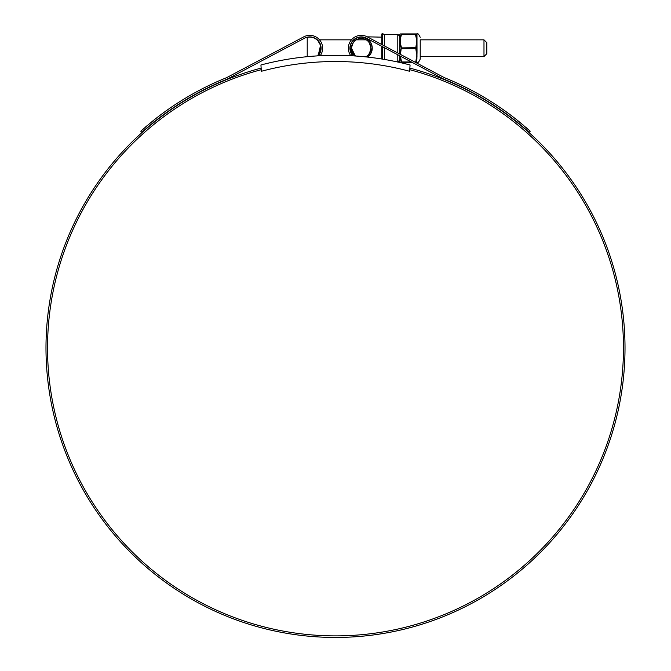 <?xml version="1.0" encoding="UTF-8"?>
<svg xmlns="http://www.w3.org/2000/svg" width="671" height="671" viewBox="0 0 671 671"><rect width="100%" height="100%" fill="white"/><g stroke="black" fill="none" stroke-linecap="round" stroke-linejoin="round"><path stroke-width="1.01" d="M410.065 64.978A292.598 292.598 0 0 0 260.935 64.978L261.346 71.285A286.4 286.4 0 0 1 409.654 71.285L410.065 64.978M483.984 39.841L486.81 42.667L486.81 53.722L483.984 56.549L483.984 39.841L420.222 39.841L420.222 59.073L420.222 56.549L483.984 56.549M317.375 39.841L320.31 44.873M319.757 52.908L320.822 48.195L317.719 55.861A11.03 11.03 0 0 0 308.333 37.257A1.283 1.283 0 0 0 307.217 38.532L307.217 56.691M318.389 55.106L319.74 52.942M410.065 69.767A287.968 287.968 0 0 1 335.5 635.882A287.968 287.968 0 0 1 260.935 69.767M381.782 37.165L367.222 36.83A12.858 12.858 0 0 0 350.79 55.718M348.358 48.195L348.752 45.041M528.555 131.784L517.433 122.348A289.797 289.797 0 0 0 443.699 79.077L366.492 38.213A11.29 11.29 0 0 0 349.926 48.195L350.371 45.041M410.065 68.148A289.536 289.536 0 0 1 335.5 637.45A289.536 289.536 0 0 1 260.935 68.148M328.203 637.358L330.258 637.4M326.643 637.316L325.838 637.291M331.717 637.425L331.214 637.416M344.718 637.299L345.515 637.274M338.092 637.442L339.509 637.425M340.197 637.408L335.282 637.45M345.439 637.282L343.066 637.349M340.239 637.408L339.224 637.425M339.929 637.416L336.951 637.45M332.279 637.433L330.233 637.4M320.629 45.041L318.096 55.836A11.29 11.29 0 0 0 304.508 38.213L227.301 79.077A289.797 289.797 0 0 0 153.567 122.348L141.816 132.355L140.767 131.189L152.518 121.183L153.567 122.348L148.241 126.752M352.904 55.836L349.926 48.195A11.29 11.29 0 0 0 352.904 55.836M517.433 122.348L518.482 121.183A291.357 291.357 0 0 0 444.361 77.651L367.222 36.83M320.21 55.718A12.858 12.858 0 0 0 303.778 36.83L288.262 45.041M303.778 36.83L226.639 77.651A291.357 291.357 0 0 0 152.518 121.183M146.899 125.838L145.137 127.339M143.359 128.891L142.244 129.872M141.43 130.602L140.767 131.189M141.816 132.355L144.408 130.057M144.483 129.989L147.947 127.004M518.205 122.969L519.723 124.219M521.057 125.318L522.29 126.358M522.919 126.886L526.509 129.981M526.559 130.031L528.505 131.742M518.482 121.183L530.233 131.189L529.184 132.355M530.233 131.189L528.756 129.872M527.557 128.815L525.997 127.456M523.246 125.108L518.742 121.384M333.881 637.442L330.769 637.408M381.782 59.006L381.782 46.307M381.782 44.538L381.782 33.995L382.554 33.55L382.554 44.94M384.349 59.425L384.349 47.666M384.349 45.896L384.349 34.59L382.554 33.55M365.636 56.876A9.746 9.746 0 0 0 370.954 48.195C369.746 53.378 368.169 56.163 366.223 56.549C368.161 56.171 369.738 53.386 370.954 48.195C369.738 43.003 368.161 40.218 366.223 39.841C368.169 40.218 369.746 43.003 370.954 48.195A9.746 9.746 0 0 0 361.208 38.448A9.746 9.746 0 0 0 351.47 48.195L355.37 55.995A9.746 9.746 0 0 1 351.47 48.195C352.678 43.003 354.254 40.218 356.2 39.841C354.254 40.218 352.678 43.003 351.47 48.195M363.607 37.165L361.208 37.165C367.867 37.861 371.541 41.543 372.246 48.195A11.03 11.03 0 0 0 361.208 37.165A11.03 11.03 0 0 0 350.178 48.195L353.281 55.861A11.03 11.03 0 0 1 350.178 48.195M372.246 48.195L367.716 57.102A11.03 11.03 0 0 0 372.246 48.195M399.832 55.861L399.832 61.858L399.782 55.836M399.782 54.057L399.832 34.531L399.832 54.091M417.026 58.016L415.785 62.252L416.699 62.277L416.808 55.332L416.699 44.076L415.743 48.195L417.026 52.254L416.808 62.478C417.656 63.334 418.796 62.202 420.222 59.073M400.101 54.234L401.216 47.893C399.715 43.405 399.715 38.918 401.216 34.439L401.216 34.129C399.715 34.104 399.715 34.104 401.216 34.129C399.715 34.104 399.715 34.104 401.216 34.129L415.441 33.911L415.441 34.406L415.441 33.911L401.56 33.911C400.059 33.911 400.059 33.911 401.56 33.911M416.465 33.911L415.441 33.911L416.733 34.011L415.785 34.439L401.216 34.439L400.126 39.841M416.976 34.104L417.026 52.254M415.785 47.893L416.465 43.095L417.026 44.127M416.465 43.095L417.026 34.305M415.785 34.439L417.026 38.373M401.56 62.478L412.329 62.478L401.56 62.478C400.059 62.478 400.059 62.478 401.56 62.478C400.059 62.478 400.059 62.478 401.56 62.478L401.216 61.95L411.39 61.975M401.216 48.497L400.444 54.41M401.56 34.406C400.059 38.817 400.059 43.246 401.56 47.691L401.56 48.689L415.441 48.689L415.441 47.691L401.216 47.893M401.216 62.252C399.715 62.286 399.715 62.286 401.216 62.252M401.216 61.95L400.092 56.003M415.785 48.497L416.465 53.286M415.785 61.95L416.465 57.387M400.444 56.188L401.56 61.975M416.465 62.478L415.441 62.478L416.465 62.478M382.554 46.718L382.554 59.132M397.207 52.699L397.207 34.59L384.349 34.59M399.782 59.224C398.691 61.589 397.836 62.445 397.207 61.791L397.207 54.477M416.976 39.111L416.976 43.187M416.976 53.202L416.976 57.27M414.745 61.975L415.441 61.975M416.465 39.002L415.441 34.406M366.223 39.841L356.2 39.841M351.445 39.841L319.555 39.841M366.223 56.549L362.29 56.549M397.207 34.59C397.836 33.936 398.691 34.791 399.782 37.165M397.207 61.791L396.712 61.791M399.832 34.531L400.419 33.911M416.808 33.911L416.808 33.911C417.656 33.047 418.796 34.187 420.222 37.316M399.832 61.858L400.419 62.478"/></g></svg>
